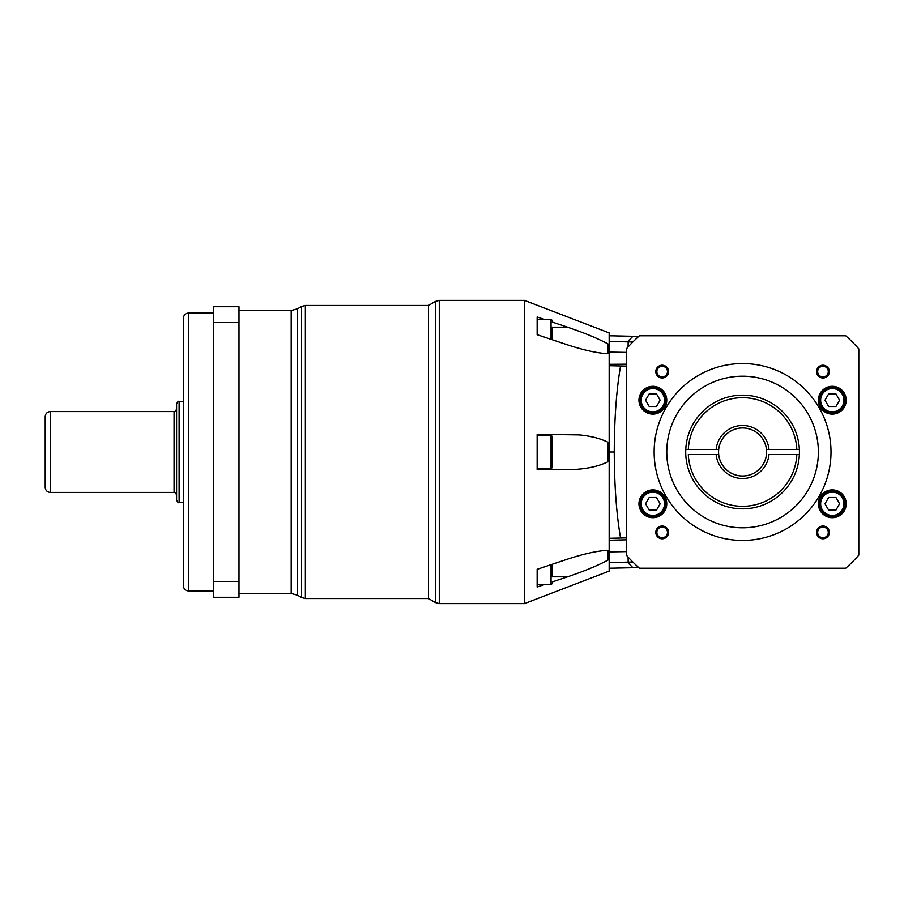 <?xml version="1.0" encoding="UTF-8"?>
<svg xmlns="http://www.w3.org/2000/svg" width="904" height="904" viewBox="0 0 904 904"><rect width="100%" height="100%" fill="white"/><g stroke="black" fill="none" stroke-linecap="round" stroke-linejoin="round"><path stroke-width="1.36" d="M607.895 461.797L607.895 442.203C597.51 437.129 584.074 434.508 567.565 434.315L537.145 434.315L537.145 469.684L567.565 469.684C584.074 469.492 597.51 466.871 607.895 461.797C597.465 466.882 584.029 469.515 567.565 469.684M524.512 452L524.512 603.601L439.287 603.601L439.287 300.399L524.512 300.399L524.512 452M524.512 300.399L609.16 332.887L609.16 571.113L524.512 603.601M552.31 576.82L567.565 576.82C584.029 571.271 597.465 565.712 607.895 560.13L607.895 550.321C597.51 550.818 584.074 553.756 567.565 559.135L537.145 569.317L537.145 573.079L537.145 569.317M567.565 576.82L552.31 581.927M543.925 584.741L537.145 587.012L537.145 573.079M609.16 551.915L609.16 562.582L609.16 551.915L626.348 551.621M609.16 346.831L609.16 349.724M626.348 364.199L609.16 364.323M595.239 437.615L590.538 436.553M579.396 434.892L537.145 434.315L567.565 434.315M580.187 331.666L567.565 327.18C584.074 332.751 597.51 338.311 607.895 343.87L607.895 353.679C597.465 353.17 584.029 350.243 567.565 344.865L537.145 334.683L537.145 330.921L537.145 334.683M543.925 319.259L537.145 316.988L537.145 330.921M552.31 322.073L567.565 327.18L552.31 327.18M551.044 468.769L551.044 435.231L552.31 436.496L552.31 467.504L551.044 468.769L537.145 468.769M428.496 305.45L428.496 598.55L305.371 598.55L305.371 305.45L428.496 305.45L435.491 301.416L435.491 602.584L439.287 603.601M238.995 322.604L213.728 322.604L213.728 306.716L238.995 306.716L238.995 597.284L213.728 597.284L213.728 581.396L238.995 581.396M213.728 322.604L213.728 581.396M183.41 585.916L183.41 318.084C183.715 315.01 185.399 313.326 188.461 313.033L188.461 590.967C185.399 590.674 183.715 588.99 183.41 585.916M176.585 500.002L176.585 403.998C177.659 401.67 178.495 400.822 179.116 401.466L179.116 502.534C178.495 503.178 177.659 502.33 176.585 500.002M45.2 452L45.2 416.631C45.505 413.557 47.189 411.874 50.251 411.569L50.251 492.431C47.189 492.126 45.505 490.443 45.2 487.369L45.2 452M552.31 328.446L552.31 339.757M632.834 341.972L609.16 341.418M609.16 365.713L626.348 366.131M626.348 555.135L626.348 348.865A155.398 155.398 0 0 1 639.433 335.768L845.715 335.768A155.398 155.398 0 0 1 858.8 348.865L858.8 555.135A155.398 155.398 0 0 1 845.715 568.232L639.433 568.232A155.398 155.398 0 0 1 626.348 555.135M818.391 400.201A13.899 13.899 0 0 1 832.29 386.302A13.899 13.899 0 0 1 846.189 400.201A13.899 13.899 0 0 1 832.29 414.1A13.899 13.899 0 0 1 818.391 400.201M638.958 503.799A13.899 13.899 0 0 1 652.857 489.9A13.899 13.899 0 0 1 666.756 503.799A13.899 13.899 0 0 1 652.857 517.698A13.899 13.899 0 0 1 638.958 503.799M638.958 400.201A13.899 13.899 0 0 1 652.857 386.302A13.899 13.899 0 0 1 666.756 400.201A13.899 13.899 0 0 1 652.857 414.1A13.899 13.899 0 0 1 638.958 400.201M818.391 503.799A13.899 13.899 0 0 1 832.29 489.9A13.899 13.899 0 0 1 846.189 503.799A13.899 13.899 0 0 1 832.29 517.698A13.899 13.899 0 0 1 818.391 503.799M655.795 371.601A6.385 6.385 0 0 1 662.169 365.216A6.385 6.385 0 0 1 668.553 371.601A6.385 6.385 0 0 1 662.169 377.985A6.385 6.385 0 0 1 655.795 371.601M816.594 371.601A6.385 6.385 0 0 1 822.968 365.216A6.385 6.385 0 0 1 829.352 371.601A6.385 6.385 0 0 1 822.968 377.985A6.385 6.385 0 0 1 816.594 371.601M816.594 532.399A6.385 6.385 0 0 1 822.968 526.015A6.385 6.385 0 0 1 829.352 532.399A6.385 6.385 0 0 1 822.968 538.784A6.385 6.385 0 0 1 816.594 532.399M655.795 532.399A6.385 6.385 0 0 1 662.169 526.015A6.385 6.385 0 0 1 668.553 532.399A6.385 6.385 0 0 1 662.169 538.784A6.385 6.385 0 0 1 655.795 532.399M654.134 452A88.434 88.434 0 0 1 742.568 363.566A88.434 88.434 0 0 1 831.002 452A88.434 88.434 0 0 1 742.568 540.434A88.434 88.434 0 0 1 654.134 452M845.195 400.201A12.916 12.916 0 0 0 832.29 387.296A12.916 12.916 0 0 0 819.374 400.201A12.916 12.916 0 0 0 832.29 413.117A12.916 12.916 0 0 0 845.195 400.201A12.916 12.916 0 0 0 832.29 387.296A12.916 12.916 0 0 0 819.374 400.201A12.916 12.916 0 0 0 832.29 413.117A12.916 12.916 0 0 0 845.195 400.201M839.579 400.201L835.929 406.517L828.64 406.517L824.99 400.201L828.64 393.884L835.929 393.884L839.579 400.201M665.762 503.799A12.916 12.916 0 0 0 652.857 490.883A12.916 12.916 0 0 0 639.942 503.799A12.916 12.916 0 0 0 652.857 516.704A12.916 12.916 0 0 0 665.762 503.799A12.916 12.916 0 0 0 652.857 490.883A12.916 12.916 0 0 0 639.942 503.799A12.916 12.916 0 0 0 652.857 516.704A12.916 12.916 0 0 0 665.762 503.799M660.146 503.799L656.507 510.116L649.208 510.116L645.558 503.799L649.208 497.482L656.507 497.482L660.146 503.799M665.762 400.201A12.916 12.916 0 0 0 652.857 387.296A12.916 12.916 0 0 0 639.942 400.201A12.916 12.916 0 0 0 652.857 413.117A12.916 12.916 0 0 0 665.762 400.201A12.916 12.916 0 0 0 652.857 387.296A12.916 12.916 0 0 0 639.942 400.201A12.916 12.916 0 0 0 652.857 413.117A12.916 12.916 0 0 0 665.762 400.201M660.146 400.201L656.507 406.517L649.208 406.517L645.558 400.201L649.208 393.884L656.507 393.884L660.146 400.201M845.195 503.799A12.916 12.916 0 0 0 832.29 490.883A12.916 12.916 0 0 0 819.374 503.799A12.916 12.916 0 0 0 832.29 516.704A12.916 12.916 0 0 0 845.195 503.799A12.916 12.916 0 0 0 832.29 490.883A12.916 12.916 0 0 0 819.374 503.799A12.916 12.916 0 0 0 832.29 516.704A12.916 12.916 0 0 0 845.195 503.799M839.579 503.799L835.929 510.116L828.64 510.116L824.99 503.799L828.64 497.482L835.929 497.482L839.579 503.799M656.869 371.601A5.311 5.311 0 0 1 662.169 366.289A5.311 5.311 0 0 1 667.48 371.601A5.311 5.311 0 0 1 662.169 376.911A5.311 5.311 0 0 1 656.869 371.601M817.668 371.601A5.311 5.311 0 0 1 822.968 366.289A5.311 5.311 0 0 1 828.279 371.601A5.311 5.311 0 0 1 822.968 376.911A5.311 5.311 0 0 1 817.668 371.601M817.668 532.399A5.311 5.311 0 0 1 822.968 527.088A5.311 5.311 0 0 1 828.279 532.399A5.311 5.311 0 0 1 822.968 537.711A5.311 5.311 0 0 1 817.668 532.399M656.869 532.399A5.311 5.311 0 0 1 662.169 527.088A5.311 5.311 0 0 1 667.48 532.399A5.311 5.311 0 0 1 662.169 537.711A5.311 5.311 0 0 1 656.869 532.399M666.768 452A75.8 75.8 0 0 1 742.568 376.2A75.8 75.8 0 0 1 818.369 452A75.8 75.8 0 0 1 742.568 527.8A75.8 75.8 0 0 1 666.768 452M685.774 449.469A56.85 56.85 0 0 0 742.568 508.85A56.85 56.85 0 0 0 799.362 449.469A56.85 56.85 0 0 0 742.568 395.15A56.85 56.85 0 0 0 685.774 449.469L718.703 449.469A24.001 24.001 0 0 1 766.445 449.469L796.842 449.469A54.319 54.319 0 0 0 742.568 397.681A54.319 54.319 0 0 0 688.306 449.469L685.774 449.469M718.567 452A24.001 24.001 0 0 1 718.703 449.469L716.16 449.469A26.532 26.532 0 0 1 768.976 449.469L766.445 449.469A24.001 24.001 0 0 1 742.568 476.001A24.001 24.001 0 0 1 718.567 452M718.703 454.531L688.306 454.531A54.319 54.319 0 0 0 742.568 506.319A54.319 54.319 0 0 0 796.842 454.531L768.976 454.531A26.532 26.532 0 0 1 716.16 454.531L718.703 454.531M796.842 449.469L799.362 449.469L796.842 449.469M799.362 454.531L796.842 454.531L799.362 454.531M632.834 562.028L609.16 562.582M609.16 538.287L626.348 537.869M626.348 352.379L609.16 352.085M552.31 564.243L552.31 575.554M297.518 308.806L291.201 310.501L291.201 593.499L297.518 595.194L297.518 308.806L301.574 306.467L301.574 597.533L305.371 598.55M176.585 409.049C175.523 411.376 174.675 412.213 174.065 411.569L174.065 492.431C174.675 491.787 175.523 492.623 176.585 494.951M552.31 320.524L551.044 319.259L551.044 339.328M627.274 341.881L632.981 336.277L638.732 336.401M609.16 452L614.245 452C614.392 417.976 616.494 389.33 620.562 366.086M843.94 400.201A11.65 11.65 0 0 0 832.29 388.55A11.65 11.65 0 0 0 820.64 400.201A11.65 11.65 0 0 0 832.29 411.851A11.65 11.65 0 0 0 843.94 400.201M664.508 503.799A11.65 11.65 0 0 0 652.857 492.149A11.65 11.65 0 0 0 641.207 503.799A11.65 11.65 0 0 0 652.857 515.449A11.65 11.65 0 0 0 664.508 503.799M664.508 400.201A11.65 11.65 0 0 0 652.857 388.55A11.65 11.65 0 0 0 641.207 400.201A11.65 11.65 0 0 0 652.857 411.851A11.65 11.65 0 0 0 664.508 400.201M843.94 503.799A11.65 11.65 0 0 0 832.29 492.149A11.65 11.65 0 0 0 820.64 503.799A11.65 11.65 0 0 0 832.29 515.449A11.65 11.65 0 0 0 843.94 503.799M609.16 568.232L632.981 567.723L627.274 562.118M620.562 537.914C616.494 514.67 614.392 486.024 614.245 452M628.099 557.079L628.156 562.096M628.156 341.904L628.088 346.921M551.044 564.672L551.044 584.741L537.145 584.741M551.044 435.231L537.145 435.231M435.491 301.416L439.287 300.399M301.574 306.467L305.371 305.45M291.201 593.499L238.995 593.499M291.201 310.501L238.995 310.501M213.728 313.033L188.461 313.033M213.728 590.967L188.461 590.967M183.41 401.466L179.116 401.466M183.41 502.534L179.116 502.534M174.065 492.431L50.251 492.431M174.065 411.569L50.251 411.569M297.518 595.194L301.574 597.533M428.496 598.55L435.491 602.584M551.044 319.259L537.145 319.259M609.16 335.768L632.981 336.277M632.981 567.723L638.732 567.599M609.16 540.242L626.348 539.801M551.044 584.741L552.31 583.476"/></g></svg>
